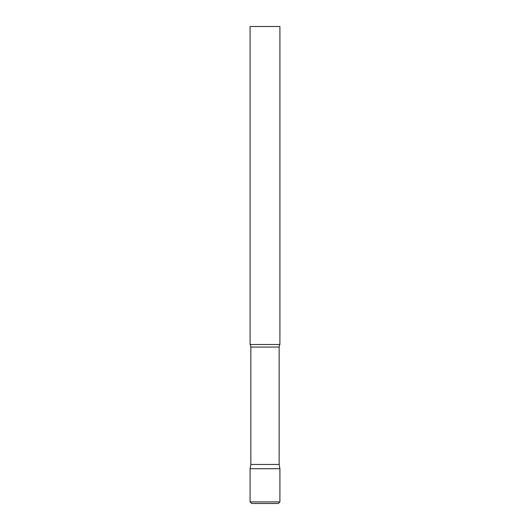 <?xml version="1.0" encoding="UTF-8"?>
<svg xmlns="http://www.w3.org/2000/svg" width="530" height="530" viewBox="0 0 530 530"><rect width="100%" height="100%" fill="white"/><g stroke="black" fill="none" stroke-linecap="round" stroke-linejoin="round"><path stroke-width="0.4" stroke-dasharray="2.65 1.99" d="M265 468.725L279.906 468.725L265 468.725M251.684 503.5L278.316 503.5M279.906 344.5L250.094 344.5M279.906 26.5L250.094 26.5M279.151 464.446L250.849 464.446M250.094 501.91L279.906 501.91M279.151 347.077L250.849 347.077"/><path stroke-width="0.79" d="M250.094 501.91L250.094 468.725L250.849 464.446L279.151 464.446L279.906 468.725L250.094 468.725L279.906 468.725L279.906 501.91L250.094 501.91L251.684 503.5L278.316 503.5L279.906 501.91M279.151 464.446L279.151 347.077A4.77 4.77 0 0 1 279.906 344.5L279.906 26.5L250.094 26.5L250.094 344.5A4.77 4.77 0 0 1 250.849 347.077L279.151 347.077M250.849 464.446L250.849 347.077M250.094 344.5L279.906 344.5"/></g></svg>
